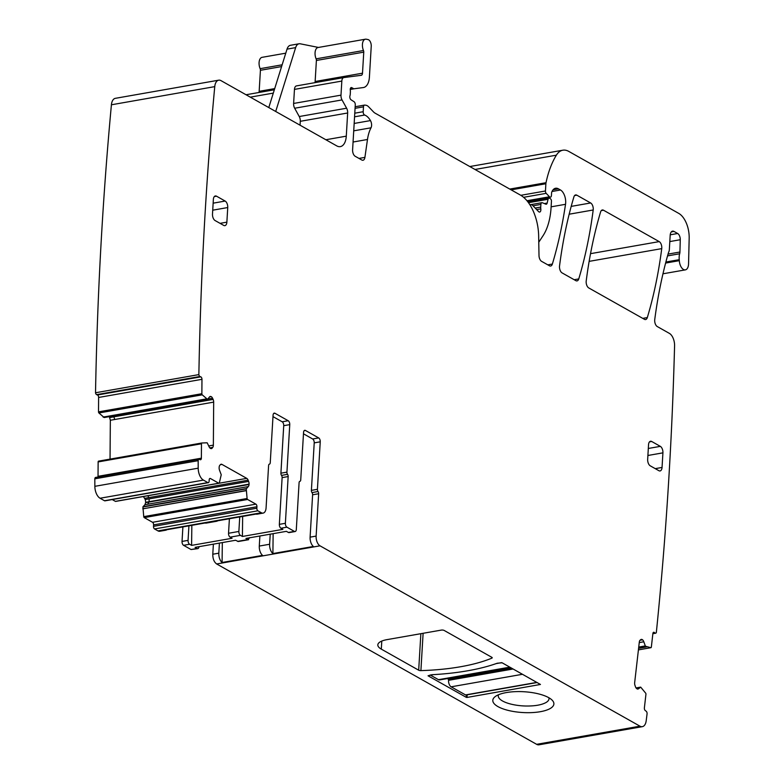 <?xml version="1.0" encoding="UTF-8"?>
<svg xmlns="http://www.w3.org/2000/svg" width="784" height="784" viewBox="0 0 784 784"><rect width="100%" height="100%" fill="white"/><g stroke="black" fill="none" stroke-linecap="round" stroke-linejoin="round"><path stroke-width="1.18" d="M548.888 697.76A25.411 8.653 3.4 0 1 549.006 698.779A25.411 8.653 3.4 0 1 546.115 702.464C541.666 704.943 534.923 706.129 525.888 706.021A25.411 8.653 3.4 0 1 498.261 695.761A25.411 8.653 3.4 0 1 498.497 694.761M550.417 708.393A30.596 10.417 -176.6 0 0 552.044 700.063A30.596 10.417 -176.6 0 0 525.358 691.831A30.596 10.417 -176.6 0 0 496.272 695.878A30.596 10.417 -176.6 0 0 495.096 696.682A30.596 10.417 -176.6 0 0 510.433 710.912A30.596 10.417 -176.6 0 0 550.417 708.393M536.628 744.32L639.969 726.18L320.009 545.821L216.668 563.97L536.628 744.32A10.368 5.576 80 0 0 539 744.8L642.341 726.66A10.368 5.576 80 0 0 646.202 720.712A2489.425 1339.268 80 0 0 647.084 713.724A2.078 1.117 80 0 0 646.153 711.196L645.301 710.588A2.078 1.117 80 0 1 644.379 707.883L645.938 694.301A1.039 0.559 80 0 0 645.644 693.125L640.734 687.176L638.431 688.813A3.626 1.95 80 0 1 637.921 689.048A3.626 1.95 80 0 1 636.922 688.773L636.716 688.626A3.626 1.95 80 0 1 635.422 686.657L634.981 685.373A3.626 1.95 80 0 1 634.668 682.619L639.313 642.037A3.626 1.95 80 0 1 640.165 640.126L640.802 639.617A3.626 1.95 80 0 1 641.312 639.381A3.626 1.95 80 0 1 642.321 639.666L642.517 639.803A3.626 1.95 80 0 1 643.811 641.782L645.418 646.212L650.847 647.692A1.039 0.559 80 0 0 651.337 647.074L652.896 633.492A2.078 1.117 80 0 1 653.67 632.267A2.078 1.117 80 0 1 654.248 632.423L655.101 633.041A2.078 1.117 80 0 0 655.669 633.198A2.078 1.117 80 0 0 656.335 632.482A2489.425 1339.268 80 0 0 674.563 346.361A10.368 5.576 80 0 0 674.563 346.273A10.368 5.576 80 0 0 669.389 333.386L657.276 326.556A5.184 2.793 80 0 1 654.748 319.529A377.565 203.125 80 0 1 668.291 253.232A10.368 5.576 80 0 1 668.83 251.801A5.184 2.793 80 0 0 669.34 249.635L670.183 235.327A6.223 3.352 80 0 1 672.564 231.143A6.223 3.352 80 0 1 673.985 231.427L671.32 231.897M639.969 726.18A10.368 5.576 80 0 0 642.341 726.66M216.668 563.97C214.071 562.059 212.778 558.816 212.787 554.229L213.385 544.155M198.979 546.683A3.116 1.676 -100 0 1 197.803 548.624L191.071 549.535L183.583 545.321L189.62 544.263L191.6 545.38L232.074 538.275L230.094 537.158L240.423 535.345L242.413 536.462L282.887 529.357L280.907 528.24L286.934 527.181L294.412 531.395L288.385 532.454A3.116 1.676 -100 0 0 289.09 532.601L295.117 531.542A3.116 1.676 -100 0 1 294.412 531.395M182.897 526.897L182.035 541.43A3.116 1.676 80 0 0 183.583 545.321M142.913 507.003L144.991 506.366L142.913 507.003L143.746 516.636A1.039 0.559 80 0 0 144.256 517.616L152.557 522.301A2.078 1.117 80 0 1 153.586 524.888L153.507 526.348A2.078 1.117 80 0 0 154.536 528.945L157.986 530.895A7.781 4.185 80 0 0 159.769 531.258L165.796 530.2A7.781 4.185 80 0 0 166.865 529.719M143.011 506.709L144.962 504.71L145.716 502.289L145.275 499.555L143.413 496.517M112.22 499.565L115.405 501.358A1.039 0.559 80 0 0 115.856 501.28M95.991 477.485A2.078 1.117 80 0 0 95.619 477.436A2.078 1.117 80 0 0 94.825 478.818A2489.425 1339.268 80 0 0 94.854 486.325A10.368 5.576 80 0 0 100.058 498.242L104.488 500.741A2.078 1.117 80 0 0 104.968 500.839L208.309 482.689A2.078 1.117 80 0 0 209.103 481.298L209.191 479.837A2.078 1.117 80 0 1 209.975 478.446A2.078 1.117 80 0 1 210.455 478.534L218.756 483.218A1.039 0.559 80 0 0 219.334 482.846L221.235 474.761L219.579 470.371A3.626 1.95 80 0 1 219.128 467.627L219.148 467.284A3.626 1.95 80 0 1 219.883 465.206L220.48 464.598A3.626 1.95 80 0 1 221.137 464.226A3.626 1.95 80 0 1 221.96 464.402L246.754 478.377A3.626 1.95 80 0 1 248.126 480.171L248.616 481.405A3.626 1.95 80 0 1 249.057 484.149L249.038 484.492A3.626 1.95 80 0 1 248.312 486.57L246.254 488.863L247.097 498.497A1.039 0.559 80 0 0 247.597 499.477L255.898 504.151A2.078 1.117 80 0 1 256.936 506.748L256.848 508.208A2.078 1.117 80 0 0 257.877 510.805L261.337 512.746A7.781 4.185 80 0 0 263.11 513.108A7.781 4.185 80 0 0 266.08 507.875L268.598 465.529A2.078 1.117 80 0 1 269.392 464.138A2.078 1.117 80 0 0 269.392 464.138L269.461 464.128A2.078 1.117 -100 0 1 269.422 464.128M97.941 477.025A2.078 1.117 80 0 0 98.029 476.319L201.37 458.179A2.078 1.117 80 0 1 200.577 459.738A2.078 1.117 80 0 1 200.204 459.698L199.332 459.336A2.078 1.117 80 0 0 198.96 459.287A2.078 1.117 80 0 0 198.166 460.678A2489.425 1339.268 80 0 0 198.195 468.175A10.368 5.576 80 0 0 203.399 480.092L207.838 482.591A2.078 1.117 80 0 0 208.309 482.689M210.455 448.389L212.19 448.085A3.626 1.95 80 0 1 211.406 448.605A3.626 1.95 80 0 1 210.749 448.526L210.553 448.438A3.626 1.95 80 0 1 209.132 446.821L207.172 442.793L201.89 442.989A1.039 0.559 80 0 0 201.88 442.989L98.549 461.139A1.039 0.559 80 0 0 98.137 461.923L98.029 476.319M110.044 459.12L110.338 420.263L109.339 416.627M207.495 399.37L104.154 417.509L98.911 412.972L202.252 394.832L207.495 399.37L209.504 396.969A3.626 1.95 80 0 1 210.288 396.449A3.626 1.95 80 0 1 210.945 396.537L211.141 396.616A3.626 1.95 80 0 1 212.562 398.233L213.111 399.409A3.626 1.95 80 0 1 213.679 402.123L213.356 445.136A3.626 1.95 80 0 1 212.748 447.37L212.19 448.085M300.056 125.205L300.292 121.304L347.655 112.994L346.283 136.161A15.562 8.369 80 0 1 340.344 146.618A15.562 8.369 80 0 1 336.777 145.902L221.049 80.664A10.368 5.576 80 0 0 218.677 80.184L115.336 98.333A10.368 5.576 80 0 0 111.416 104.782A2489.425 1339.268 80 0 0 95.521 392.755A2.078 1.117 80 0 0 96.618 394.636L97.481 394.989A2.078 1.117 80 0 1 98.617 397.459L98.51 411.865A1.039 0.559 80 0 0 98.911 412.972M258.916 92.492A3.116 1.676 80 0 0 259.161 91.326L274.714 88.602M285.768 53.175L262.052 57.34A7.781 4.185 80 0 0 260.131 68.669A2.078 1.117 80 0 1 260.415 70.295L259.161 91.326M320.009 545.821A7.781 4.185 -100 0 1 316.128 536.089L310.101 537.148A7.781 4.185 -100 0 0 313.375 546.468L272.901 553.573A7.781 4.185 -100 0 1 269.627 544.253L259.288 546.066A7.781 4.185 -100 0 0 262.562 555.386L222.088 562.491A7.781 4.185 -100 0 1 218.814 553.171L212.787 554.229M491.891 657.355L444.156 630.444A2.078 0.706 -176.6 0 0 441.284 630.101L387.031 639.626A20.747 7.066 -176.6 0 0 377.819 644.879A20.747 7.066 -176.6 0 0 381.308 649.132L418.685 670.202A2.078 0.706 -176.6 0 0 420.9 670.614A124.47 42.365 -176.6 0 0 491.842 658.158A2.078 0.706 -176.6 0 0 492.234 657.776A2.078 0.706 -176.6 0 0 491.891 657.355L491.842 658.158M467.019 697.446L540.45 684.461L502.113 662.794L497.232 663.225A137.435 46.785 -176.6 0 1 431.778 674.72L428.044 675.798L466.304 697.358L467.019 697.446L467.176 694.81M314.217 442.872L320.244 441.813A3.116 1.676 -100 0 0 318.686 437.923L312.659 438.981A3.116 1.676 -100 0 1 314.217 442.872L311.395 490.372A2.078 1.117 80 0 0 312.003 492.587A2.078 1.117 -100 0 1 312.61 494.792L310.101 537.148M320.244 441.813L317.422 489.314A2.078 1.117 80 0 0 318.03 491.529A2.078 1.117 -100 0 1 318.647 493.734L316.128 536.089M312.659 438.981L303.477 433.797M318.686 437.923L305.456 430.465A3.116 1.676 80 0 0 304.751 430.318A3.116 1.676 80 0 0 303.555 432.405L300.733 479.916A2.078 1.117 80 0 1 299.949 481.307A2.078 1.117 80 0 0 299.949 481.307A2.078 1.117 -100 0 0 299.88 481.317A2.078 1.117 -100 0 0 299.086 482.709L296.313 529.445A3.116 1.676 -100 0 1 295.117 531.542M249.802 537.608L247.901 539.559L248.616 539.706L238.277 541.519L235.592 540.254L195.108 547.359L197.098 548.477A3.116 1.676 -100 0 0 197.803 548.624M237.572 541.372L247.901 539.559L245.921 538.441L286.395 531.336L288.385 532.454M280.907 528.24A3.116 1.676 80 0 1 279.349 524.349L282.122 477.613L288.159 476.554L285.376 523.291A3.116 1.676 80 0 0 286.934 527.181M288.159 476.554A2.078 1.117 80 0 0 287.542 474.34A2.078 1.117 -100 0 1 286.934 472.135L280.907 473.193A2.078 1.117 -100 0 0 281.515 475.398L287.542 474.34M282.122 477.613A2.078 1.117 80 0 0 281.515 475.398M273.636 413.511L274.968 413.276L288.198 420.734A3.116 1.676 -100 0 1 289.757 424.624L286.934 472.135M288.198 420.734L282.171 421.792A3.116 1.676 -100 0 1 283.73 425.683L280.907 473.193M282.171 421.792L272.989 416.618M274.968 413.276A3.116 1.676 80 0 0 274.263 413.129A3.116 1.676 80 0 0 273.067 415.226L270.245 462.727A2.078 1.117 -100 0 1 269.461 464.128M263.11 513.108L257.083 514.167A7.781 4.185 80 0 1 255.917 514.079L215.443 521.184A7.781 4.185 80 0 0 216.609 521.272A7.781 4.185 80 0 0 217.668 520.792M216.609 521.272L206.27 523.085A7.781 4.185 80 0 1 205.104 522.997L164.63 530.102A7.781 4.185 80 0 0 165.796 530.2M142.815 508.836L246.156 490.529M144.962 504.71L147.647 504.239L148.95 502.064L249.038 484.492M248.616 481.405L149.176 498.869L149.048 501.711L145.716 502.289M147.774 495.753L148.901 497.595L144.775 498.32M94.825 478.818L198.166 460.678M98.539 461.139L201.88 442.989A1.039 0.559 80 0 0 201.478 443.773L201.37 458.179M110.338 420.263L114.699 419.499L113.886 416.823L213.111 399.409M206.417 398.899L103.165 417.108M98.617 397.459L201.968 379.319L201.86 393.715A1.039 0.559 80 0 0 202.252 394.832M201.968 379.319A2.078 1.117 80 0 0 200.822 376.849L199.959 376.487A2.078 1.117 80 0 1 198.862 374.615L95.521 392.755M218.677 80.184A10.368 5.576 80 0 0 214.757 86.632A2489.425 1339.268 80 0 0 198.862 374.615M347.655 112.994A5.184 2.793 80 0 0 346.616 108.212L342.03 99.921A5.184 2.793 80 0 1 340.991 95.148L341.824 81.075A5.184 2.793 80 0 1 343.804 77.587A5.184 2.793 80 0 1 343.862 77.577L361.277 75.284A3.116 1.676 80 0 0 361.316 75.274A3.116 1.676 80 0 0 362.502 73.186L363.756 52.146A2.078 1.117 80 0 0 363.472 50.519A7.781 4.185 80 0 1 365.403 39.2A7.781 4.185 80 0 1 366.275 39.21L368.049 39.572A5.184 2.793 80 0 1 371.234 46.285L369.411 77.077A15.562 8.369 80 0 1 363.472 87.534A15.562 8.369 80 0 1 363.276 87.563L354.123 88.768A2.597 1.392 80 0 1 353.564 88.651L351.83 87.671A2.597 1.392 80 0 0 351.242 87.553A2.597 1.392 80 0 0 350.291 90.229A5.184 2.793 80 0 1 350.379 92.081L350.262 94.129A5.184 2.793 80 0 1 349.968 95.775A2.597 1.392 80 0 0 351.056 99.803L354.035 101.695A2.597 1.392 80 0 1 355.27 104.899L352.604 149.793A5.184 2.793 80 0 0 355.191 156.281L361.806 160.005A5.184 2.793 80 0 0 362.992 160.25A5.184 2.793 80 0 0 364.913 157.378L367.48 139.493A36.309 19.531 80 0 1 371.018 127.802A5.184 2.793 80 0 0 370.46 120.589A16.591 8.928 80 0 0 364.658 115.042A2.597 1.392 80 0 1 363.188 111.72L363.482 106.84A2.597 1.392 80 0 1 364.472 105.095A2.597 1.392 80 0 1 364.687 105.095L365.726 105.203A10.368 5.576 80 0 1 368.696 106.879L373.547 111.945A10.368 5.576 80 0 0 375.017 113.112L520.449 195.098A36.309 19.531 80 0 1 538.657 235.974L539 255.515A5.184 2.793 80 0 0 541.597 261.356L549.457 265.776A5.184 2.793 80 0 0 550.642 266.021A5.184 2.793 80 0 0 552.367 264.051A363.041 195.314 80 0 0 565.529 204.301A10.368 5.576 80 0 0 560.491 189.993L558.433 188.836A12.446 6.693 80 0 0 555.582 188.258A12.446 6.693 80 0 0 551.769 192.07A2.597 1.392 80 0 0 551.573 193.021L551.426 195.451A2.597 1.392 80 0 1 550.437 197.196A2.597 1.392 80 0 1 549.476 196.784L546.193 193.344A2.078 1.117 80 0 1 545.448 190.982L545.88 183.75A5.184 2.793 80 0 1 546.017 182.711A98.539 53.008 80 0 1 556.366 155.183A25.931 13.955 80 0 1 562.863 150.205A25.931 13.955 80 0 1 568.792 151.41L678.777 213.405A20.747 11.162 80 0 1 689.175 238.199L688.558 263.816A8.301 4.469 80 0 1 685.373 269.863A8.301 4.469 80 0 1 679.326 260.66A10.368 5.576 80 0 0 679.248 259.68A10.368 5.576 80 0 1 679.669 253.771A5.184 2.793 80 0 0 679.934 252.017L680.267 239.728A5.184 2.793 80 0 0 677.67 233.505L673.985 231.427M300.292 121.304A5.184 2.793 80 0 0 299.243 116.532L346.616 108.212M343.735 77.596L296.499 85.897A5.184 2.793 80 0 0 296.44 85.907A5.184 2.793 80 0 0 294.461 89.396L293.618 103.459A5.184 2.793 80 0 0 294.666 108.241L299.243 116.532M314.894 82.663A3.116 1.676 80 0 0 315.139 81.497L362.502 73.186M365.403 39.2L318.03 47.52A7.781 4.185 80 0 0 316.109 58.839A2.078 1.117 80 0 1 316.393 60.466L315.139 81.497M268.785 107.575L287.032 49.137A10.368 5.576 80 0 1 290.452 45.296L299.067 43.777A10.368 5.576 80 0 1 300.223 43.796L318.461 47.442M212.493 214.052A5.184 2.793 80 0 0 215.081 220.539L223.705 225.4A5.184 2.793 80 0 0 224.89 225.645A5.184 2.793 80 0 0 226.87 222.156L227.742 207.544A5.184 2.793 80 0 0 225.155 201.057L216.531 196.196A5.184 2.793 80 0 0 215.345 195.961A5.184 2.793 80 0 0 213.366 199.44L212.493 214.052M658.883 470.694A5.184 2.793 80 0 0 660.069 470.939A5.184 2.793 80 0 0 662.049 467.45L662.921 452.848A5.184 2.793 80 0 0 660.334 446.361L651.7 441.49A5.184 2.793 80 0 0 650.514 441.255A5.184 2.793 80 0 0 648.535 444.744L647.672 459.346A5.184 2.793 80 0 0 650.259 465.833L658.883 470.694M647.319 317.569A363.041 195.314 80 0 0 661.735 248.626A5.184 2.793 80 0 0 659.197 241.609L603.504 210.22A5.184 2.793 80 0 0 602.318 209.975A5.184 2.793 80 0 0 600.593 211.954A363.041 195.314 80 0 0 586.216 280.927A5.184 2.793 80 0 0 588.755 287.934L644.409 319.304A5.184 2.793 80 0 0 645.595 319.549A5.184 2.793 80 0 0 647.319 317.569L642.753 318.373M575.858 280.662L562.089 272.901A5.184 2.793 80 0 1 559.551 265.894A363.041 195.314 80 0 1 573.898 196.911A5.184 2.793 80 0 1 575.623 194.932A5.184 2.793 80 0 1 576.808 195.167L590.656 202.968A5.184 2.793 80 0 1 593.194 209.985A363.041 195.314 80 0 1 578.759 278.928A5.184 2.793 80 0 1 577.044 280.897A5.184 2.793 80 0 1 575.858 280.662M188.924 525.839L188.062 540.372A3.116 1.676 80 0 0 189.62 544.263M219.412 543.096L218.814 553.171M273.136 533.669L272.901 553.573M270.225 534.178L269.627 544.253M259.886 535.991L259.288 546.066M222.088 562.491L222.323 542.587M191.6 545.38L191.835 525.329M229.398 518.734L228.536 533.267A3.116 1.676 80 0 0 230.094 537.158M239.737 516.921L238.875 531.454A3.116 1.676 80 0 0 240.423 535.345M242.648 516.411L242.413 536.462M299.067 43.777A10.368 5.576 80 0 0 295.646 47.618L275.703 111.475M527.857 201.841L548.967 198.127A2.597 1.392 80 0 1 549.564 198.254L550.407 198.724A2.078 1.117 80 0 1 551.446 201.321L551.083 207.466A57.046 30.694 80 0 1 542.979 235.817L538.765 242.217M548.967 198.127A2.597 1.392 80 0 0 548.065 199.273L547.154 203.076A2.597 1.392 80 0 1 546.252 204.222A2.597 1.392 80 0 1 545.791 204.163L542.342 202.742A2.597 1.392 80 0 0 541.881 202.684A2.597 1.392 80 0 0 540.891 204.428L540.725 207.084A5.184 2.793 80 0 0 540.813 208.877A3.116 1.676 80 0 1 539.666 212.052A3.116 1.676 80 0 1 538.52 211.553L532.787 205.575A5.184 2.793 80 0 0 531.297 204.732L529.768 204.565M510.453 667.498L439.667 679.924A5.184 2.793 -100 0 1 438.481 679.679L430.426 675.142A2.078 1.117 -100 0 1 430.22 674.995M537.118 682.531L465.99 695.016A2.078 1.117 -100 0 1 465.52 694.918L451.133 686.813A5.184 2.793 -100 0 1 448.546 680.326L448.605 679.356L511.805 668.262M447.252 678.591L448.605 679.356M381.788 641.067L381.308 649.132M420.861 633.688L418.685 670.202M423.115 633.286L420.9 670.614M466.304 697.358L466.451 694.938M312.61 494.792L318.647 493.734M318.03 491.529L312.003 492.587M311.395 490.372L317.422 489.314M305.456 430.465L304.123 430.7M191.071 549.535L197.098 548.477M279.349 524.349L285.376 523.291M289.757 424.624L283.73 425.683M157.986 530.895L261.337 512.746M154.536 528.945L257.877 510.805M153.507 526.348L256.848 508.208M153.586 524.888L256.936 506.748M152.557 522.301L255.898 504.151M144.256 517.616L247.597 499.477M143.746 516.636L247.097 498.497M144.276 508.581L246.156 490.686M144.305 508.414L142.815 508.679M144.805 506.67L246.254 488.863M144.991 506.366L246.362 488.569M147.647 504.239L248.312 486.57M148.95 502.064L145.697 502.632M149.048 501.711L249.057 484.149M149.176 498.869L145.275 499.555M148.901 497.595L248.126 480.171M219.069 483.238L246.754 478.377M220.402 464.677L221.96 464.402M115.405 501.358L218.756 483.218M209.563 478.691L210.455 478.534M104.488 500.741L207.838 482.591M100.058 498.242L203.399 480.092M94.854 486.325L198.195 468.175M98.137 461.923L201.478 443.773M209.808 447.88L212.748 447.37M208.73 445.949L213.356 445.136M114.699 419.499L213.679 402.123M113.886 416.823L109.76 417.549M207.897 399.046L212.562 398.233M209.563 396.9L211.141 396.616M209.7 396.753L210.945 396.537M104.654 416.843L206.506 398.958M104.527 416.784L103.067 417.039M98.51 411.865L201.86 393.715M97.481 394.989L200.822 376.849M96.618 394.636L199.959 376.487M111.416 104.782L214.757 86.632M325.86 139.748L346.283 136.161M294.666 108.241L342.03 99.921M293.618 103.459L340.991 95.148M294.461 89.396L341.824 81.075M316.393 60.466L363.756 52.146M316.109 58.839L363.472 50.519M350.242 89.454L354.123 88.768M350.252 89.229L353.564 88.651M350.722 87.867L351.83 87.671M358.994 158.417L364.913 157.378M353.065 142.022L367.48 139.493M353.731 130.83L371.018 127.802M354.172 123.451L370.46 120.589M354.564 116.816L364.658 115.042M354.78 113.19L363.188 111.72M355.064 108.319L363.482 106.84M547.8 264.845L552.367 264.051M551.123 206.829L565.529 204.301M552.024 191.482L560.491 189.993M553.102 189.767L558.433 188.836M526.966 200.733L549.476 196.784M523.604 197.313L546.193 193.344M520.821 195.314L545.448 190.982M511.148 189.855L545.88 183.75M509.767 189.071L546.017 182.711M474.986 169.471L556.366 155.183M665.606 263.071L679.326 260.66M665.881 262.023L679.248 259.68M667.537 255.898L679.669 253.771M668.046 254.104L679.934 252.017M680.267 239.728L669.82 241.57M670.232 234.808L677.67 233.505M652.905 633.423L655.101 633.041M653.18 632.61L654.248 632.423M650.945 647.692L638.411 649.897L650.847 647.692M638.597 648.339L646.477 646.957M638.597 648.28L646.388 646.918M638.705 647.398L645.418 646.212M638.735 647.074L645.232 645.938M639.254 642.576L643.811 641.782M640.028 640.244L642.517 639.803M640.303 640.018L642.321 639.666M637.363 688.999L638.431 688.813M636.069 687.95L640.518 687.166M220.069 223.352L226.87 222.156M227.742 207.544L212.719 210.19M213.14 203.174L225.155 201.057M216.531 196.196L214.306 196.588M655.248 468.646L662.049 467.45M662.921 452.848L647.898 455.484M648.309 448.468L660.334 446.361M651.7 441.49L649.485 441.882M589.147 261.366L661.735 248.626M590.528 253.663L659.197 241.609M601.289 210.602L603.504 210.22M574.202 279.731L578.759 278.928M569.174 214.208L593.194 209.985M571.203 206.388L590.656 202.968M574.594 195.559L576.808 195.167M260.131 68.669L282.142 64.807M260.415 70.295L281.593 66.571M246.039 94.756L274.341 89.788L246.039 94.756M250.282 97.147L273.302 93.1M182.035 541.43L188.062 540.372M228.536 533.267L238.875 531.454M287.032 49.137L295.646 47.618M528.504 202.703L548.065 199.273M544.351 203.575L547.154 203.076M533.022 205.81L540.891 204.428M535.178 208.064L540.725 207.084M536.658 209.612L540.813 208.877M509.845 667.155L438.481 679.679M433.327 674.632L430.426 675.142M501.642 662.637L496.184 663.597M513.108 668.997L448.546 680.326M522.497 674.289L451.133 686.813M536.883 682.394L465.52 694.918M115.65 501.407L218.991 483.258M95.619 477.436L198.96 459.287M104.243 417.529L207.584 399.379M296.44 85.907L343.804 77.587M355.162 106.732L364.472 105.095M527.387 201.243L550.437 197.196M469.792 166.541L562.863 150.205M662.97 273.792L685.373 269.863M652.866 633.688L655.669 633.198M636.059 687.931L640.587 687.137M530.631 204.663L541.881 202.684"/></g></svg>
